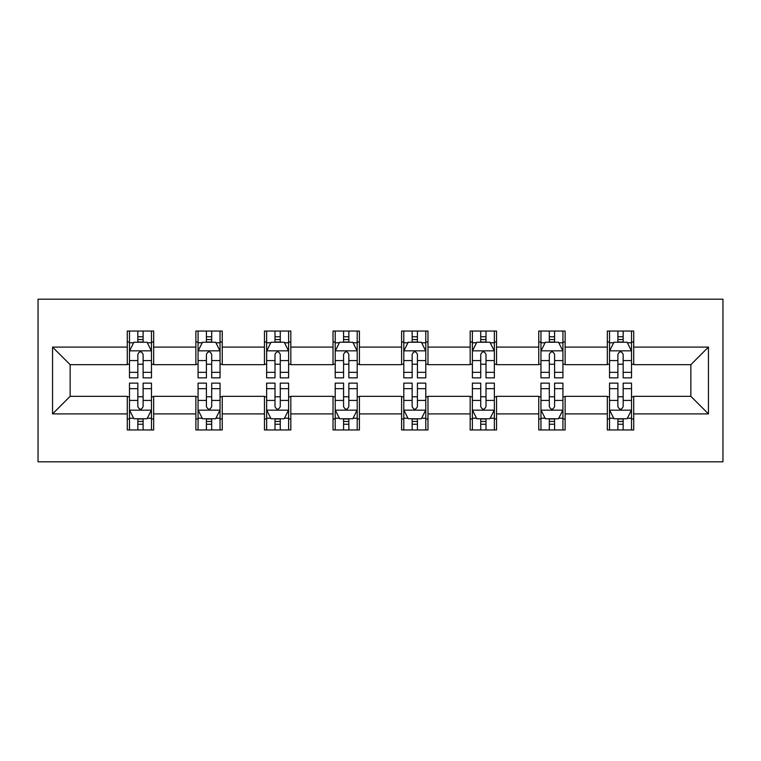 <?xml version="1.0" encoding="UTF-8"?>
<svg xmlns="http://www.w3.org/2000/svg" width="761" height="761" viewBox="0 0 761 761"><rect width="100%" height="100%" fill="white"/><g stroke="black" fill="none" stroke-linecap="round" stroke-linejoin="round"><path stroke-width="1.14" d="M38.05 461.822L722.95 461.822L722.95 299.178L38.05 299.178L38.05 461.822M633.713 347.092L633.713 331.045L607.335 331.045L607.335 347.092L565.128 347.092L565.128 331.045L538.759 331.045L538.759 347.092L496.553 347.092L496.553 331.045L470.174 331.045L470.174 347.092L427.977 347.092L427.977 331.045L401.599 331.045L401.599 347.092L359.401 347.092L359.401 331.045L333.023 331.045L333.023 347.092L290.826 347.092L290.826 331.045L264.447 331.045L264.447 347.092L222.241 347.092L222.241 331.045L195.872 331.045L195.872 347.092L153.665 347.092L153.665 331.045L127.287 331.045L127.287 347.092L52.557 347.092L52.557 413.908L70.145 396.329L127.287 396.329L127.287 429.955L153.665 429.955L153.665 396.329L195.872 396.329L195.872 429.955L222.241 429.955L222.241 396.329L264.447 396.329L264.447 429.955L290.826 429.955L290.826 396.329L333.023 396.329L333.023 429.955L359.401 429.955L359.401 396.329L401.599 396.329L401.599 429.955L427.977 429.955L427.977 396.329L470.174 396.329L470.174 429.955L496.553 429.955L496.553 396.329L538.759 396.329L538.759 429.955L565.128 429.955L565.128 396.329L607.335 396.329L607.335 429.955L633.713 429.955L633.713 396.329L690.855 396.329L690.855 364.671L633.713 364.671L633.713 347.092L708.443 347.092L708.443 413.908L633.713 413.908M607.335 413.908L565.128 413.908M538.759 413.908L496.553 413.908M470.174 413.908L427.977 413.908M401.599 413.908L359.401 413.908M333.023 413.908L290.826 413.908M264.447 413.908L222.241 413.908M195.872 413.908L153.665 413.908M127.287 413.908L52.557 413.908M607.335 347.092L607.335 364.671L565.128 364.671L565.128 347.092M538.759 347.092L538.759 364.671L496.553 364.671L496.553 347.092M470.174 347.092L470.174 364.671L427.977 364.671L427.977 347.092M401.599 347.092L401.599 364.671L359.401 364.671L359.401 347.092M333.023 347.092L333.023 364.671L290.826 364.671L290.826 347.092M264.447 347.092L264.447 364.671L222.241 364.671L222.241 347.092M195.872 347.092L195.872 364.671L153.665 364.671L153.665 347.092M127.287 347.092L127.287 364.671L70.145 364.671L52.557 347.092M70.145 364.671L70.145 396.329M708.443 413.908L690.855 396.329M690.855 364.671L708.443 347.092M127.287 342.031L129.484 342.031M137.836 342.031L143.116 342.031M151.468 342.031L153.665 342.031M127.287 364.234L129.484 364.234M137.836 364.234L143.116 364.234M151.468 364.234L153.665 364.234M127.287 396.766L129.484 396.766M137.836 396.766L143.116 396.766M151.468 396.766L153.665 396.766M127.287 418.969L129.484 418.969M137.836 418.969L143.116 418.969M151.468 418.969L153.665 418.969M195.872 396.766L198.069 396.766M206.421 396.766L211.691 396.766M220.043 396.766L222.241 396.766M195.872 418.969L198.069 418.969M206.421 418.969L211.691 418.969M220.043 418.969L222.241 418.969M195.872 342.031L198.069 342.031M206.421 342.031L211.691 342.031M220.043 342.031L222.241 342.031M195.872 364.234L198.069 364.234M206.421 364.234L211.691 364.234M220.043 364.234L222.241 364.234M264.447 396.766L266.645 396.766M274.997 396.766L280.267 396.766M288.619 396.766L290.826 396.766M264.447 418.969L266.645 418.969M274.997 418.969L280.267 418.969M288.619 418.969L290.826 418.969M264.447 342.031L266.645 342.031M274.997 342.031L280.267 342.031M288.619 342.031L290.826 342.031M264.447 364.234L266.645 364.234M274.997 364.234L280.267 364.234M288.619 364.234L290.826 364.234M333.023 396.766L335.221 396.766M343.572 396.766L348.852 396.766M357.204 396.766L359.401 396.766M333.023 418.969L335.221 418.969M343.572 418.969L348.852 418.969M357.204 418.969L359.401 418.969M333.023 342.031L335.221 342.031M343.572 342.031L348.852 342.031M357.204 342.031L359.401 342.031M333.023 364.234L335.221 364.234M343.572 364.234L348.852 364.234M357.204 364.234L359.401 364.234M401.599 396.766L403.796 396.766M412.148 396.766L417.428 396.766M425.78 396.766L427.977 396.766M401.599 418.969L403.796 418.969M412.148 418.969L417.428 418.969M425.78 418.969L427.977 418.969M401.599 342.031L403.796 342.031M412.148 342.031L417.428 342.031M425.78 342.031L427.977 342.031M401.599 364.234L403.796 364.234M412.148 364.234L417.428 364.234M425.78 364.234L427.977 364.234M470.174 396.766L472.381 396.766M480.733 396.766L486.003 396.766M494.355 396.766L496.553 396.766M470.174 418.969L472.381 418.969M480.733 418.969L486.003 418.969M494.355 418.969L496.553 418.969M470.174 342.031L472.381 342.031M480.733 342.031L486.003 342.031M494.355 342.031L496.553 342.031M470.174 364.234L472.381 364.234M480.733 364.234L486.003 364.234M494.355 364.234L496.553 364.234M538.759 396.766L540.957 396.766M549.309 396.766L554.579 396.766M562.931 396.766L565.128 396.766M538.759 418.969L540.957 418.969M549.309 418.969L554.579 418.969M562.931 418.969L565.128 418.969M538.759 342.031L540.957 342.031M549.309 342.031L554.579 342.031M562.931 342.031L565.128 342.031M538.759 364.234L540.957 364.234M549.309 364.234L554.579 364.234M562.931 364.234L565.128 364.234M607.335 396.766L609.532 396.766M617.884 396.766L623.164 396.766M631.516 396.766L633.713 396.766M607.335 418.969L609.532 418.969M617.884 418.969L623.164 418.969M631.516 418.969L633.713 418.969M607.335 342.031L609.532 342.031M617.884 342.031L623.164 342.031M631.516 342.031L633.713 342.031M607.335 364.234L609.532 364.234M617.884 364.234L623.164 364.234M631.516 364.234L633.713 364.234M143.116 336.762L137.836 336.762M151.468 372.348L143.116 372.348L143.116 377.865L151.468 377.865L151.468 351.049L147.073 342.25L133.879 342.25L129.484 351.049L129.484 377.865L137.836 377.865L137.836 372.348L129.484 372.348M129.484 351.049L129.484 331.045M151.468 351.049L151.468 331.045M137.836 342.25L137.836 331.045M143.116 331.045L143.116 342.25M143.116 372.348L143.116 354.341C141.356 350.954 139.596 350.954 137.836 354.341L137.836 372.348M137.836 424.238L143.116 424.238M129.484 388.652L137.836 388.652L137.836 383.135L129.484 383.135L129.484 409.951L133.879 418.75L147.073 418.75L151.468 409.951L151.468 383.135L143.116 383.135L143.116 388.652L151.468 388.652M151.468 409.951L151.468 429.955M129.484 409.951L129.484 429.955M143.116 418.75L143.116 429.955M137.836 429.955L137.836 418.75M137.836 388.652L137.836 406.659C139.596 410.046 141.356 410.046 143.116 406.659L143.116 388.652M211.691 336.762L206.421 336.762M220.043 372.348L211.691 372.348L211.691 377.865L220.043 377.865L220.043 351.049L215.648 342.25L202.464 342.25L198.069 351.049L198.069 377.865L206.421 377.865L206.421 372.348L198.069 372.348M198.069 351.049L198.069 331.045M220.043 351.049L220.043 331.045M206.421 342.25L206.421 331.045M211.691 331.045L211.691 342.25M211.691 372.348L211.691 354.341C209.941 350.954 208.181 350.954 206.421 354.341L206.421 372.348M280.267 336.762L274.997 336.762M288.619 372.348L280.267 372.348L280.267 377.865L288.619 377.865L288.619 351.049L284.224 342.25L271.04 342.25L266.645 351.049L266.645 377.865L274.997 377.865L274.997 372.348L266.645 372.348M266.645 351.049L266.645 331.045M288.619 351.049L288.619 331.045M274.997 342.25L274.997 331.045M280.267 331.045L280.267 342.25M280.267 372.348L280.267 354.341C278.516 350.954 276.757 350.954 274.997 354.341L274.997 372.348M206.421 424.238L211.691 424.238M198.069 388.652L206.421 388.652L206.421 383.135L198.069 383.135L198.069 409.951L202.464 418.75L215.648 418.75L220.043 409.951L220.043 383.135L211.691 383.135L211.691 388.652L220.043 388.652M220.043 409.951L220.043 429.955M198.069 409.951L198.069 429.955M211.691 418.75L211.691 429.955M206.421 429.955L206.421 418.75M206.421 388.652L206.421 406.659C208.172 410.046 209.931 410.046 211.691 406.659L211.691 388.652M274.997 424.238L280.267 424.238M266.645 388.652L274.997 388.652L274.997 383.135L266.645 383.135L266.645 409.951L271.04 418.75L284.224 418.75L288.619 409.951L288.619 383.135L280.267 383.135L280.267 388.652L288.619 388.652M288.619 409.951L288.619 429.955M266.645 409.951L266.645 429.955M280.267 418.75L280.267 429.955M274.997 429.955L274.997 418.75M274.997 388.652L274.997 406.659C276.747 410.046 278.507 410.046 280.267 406.659L280.267 388.652M348.852 336.762L343.572 336.762M357.204 372.348L348.852 372.348L348.852 377.865L357.204 377.865L357.204 351.049L352.809 342.25L339.615 342.25L335.221 351.049L335.221 377.865L343.572 377.865L343.572 372.348L335.221 372.348M335.221 351.049L335.221 331.045M357.204 351.049L357.204 331.045M343.572 342.25L343.572 331.045M348.852 331.045L348.852 342.25M348.852 372.348L348.852 354.341C347.092 350.954 345.332 350.954 343.572 354.341L343.572 372.348M417.428 336.762L412.148 336.762M425.78 372.348L417.428 372.348L417.428 377.865L425.78 377.865L425.78 351.049L421.385 342.25L408.191 342.25L403.796 351.049L403.796 377.865L412.148 377.865L412.148 372.348L403.796 372.348M403.796 351.049L403.796 331.045M425.78 351.049L425.78 331.045M412.148 342.25L412.148 331.045M417.428 331.045L417.428 342.25M417.428 372.348L417.428 354.341C415.668 350.954 413.908 350.954 412.148 354.341L412.148 372.348M486.003 336.762L480.733 336.762M494.355 372.348L486.003 372.348L486.003 377.865L494.355 377.865L494.355 351.049L489.96 342.25L476.776 342.25L472.381 351.049L472.381 377.865L480.733 377.865L480.733 372.348L472.381 372.348M472.381 351.049L472.381 331.045M494.355 351.049L494.355 331.045M480.733 342.25L480.733 331.045M486.003 331.045L486.003 342.25M486.003 372.348L486.003 354.341C484.253 350.954 482.493 350.954 480.733 354.341L480.733 372.348M343.572 424.238L348.852 424.238M335.221 388.652L343.572 388.652L343.572 383.135L335.221 383.135L335.221 409.951L339.615 418.75L352.809 418.75L357.204 409.951L357.204 383.135L348.852 383.135L348.852 388.652L357.204 388.652M357.204 409.951L357.204 429.955M335.221 409.951L335.221 429.955M348.852 418.75L348.852 429.955M343.572 429.955L343.572 418.75M343.572 388.652L343.572 406.659C345.332 410.046 347.092 410.046 348.852 406.659L348.852 388.652M412.148 424.238L417.428 424.238M403.796 388.652L412.148 388.652L412.148 383.135L403.796 383.135L403.796 409.951L408.191 418.75L421.385 418.75L425.78 409.951L425.78 383.135L417.428 383.135L417.428 388.652L425.78 388.652M425.78 409.951L425.78 429.955M403.796 409.951L403.796 429.955M417.428 418.75L417.428 429.955M412.148 429.955L412.148 418.75M412.148 388.652L412.148 406.659C413.908 410.046 415.668 410.046 417.428 406.659L417.428 388.652M480.733 424.238L486.003 424.238M472.381 388.652L480.733 388.652L480.733 383.135L472.381 383.135L472.381 409.951L476.776 418.75L489.96 418.75L494.355 409.951L494.355 383.135L486.003 383.135L486.003 388.652L494.355 388.652M494.355 409.951L494.355 429.955M472.381 409.951L472.381 429.955M486.003 418.75L486.003 429.955M480.733 429.955L480.733 418.75M480.733 388.652L480.733 406.659C482.484 410.046 484.243 410.046 486.003 406.659L486.003 388.652M554.579 336.762L549.309 336.762M562.931 372.348L554.579 372.348L554.579 377.865L562.931 377.865L562.931 351.049L558.536 342.25L545.352 342.25L540.957 351.049L540.957 377.865L549.309 377.865L549.309 372.348L540.957 372.348M540.957 351.049L540.957 331.045M562.931 351.049L562.931 331.045M549.309 342.25L549.309 331.045M554.579 331.045L554.579 342.25M554.579 372.348L554.579 354.341C552.828 350.954 551.069 350.954 549.309 354.341L549.309 372.348M549.309 424.238L554.579 424.238M540.957 388.652L549.309 388.652L549.309 383.135L540.957 383.135L540.957 409.951L545.352 418.75L558.536 418.75L562.931 409.951L562.931 383.135L554.579 383.135L554.579 388.652L562.931 388.652M562.931 409.951L562.931 429.955M540.957 409.951L540.957 429.955M554.579 418.75L554.579 429.955M549.309 429.955L549.309 418.75M549.309 388.652L549.309 406.659C551.059 410.046 552.819 410.046 554.579 406.659L554.579 388.652M623.164 336.762L617.884 336.762M631.516 372.348L623.164 372.348L623.164 377.865L631.516 377.865L631.516 351.049L627.121 342.25L613.927 342.25L609.532 351.049L609.532 377.865L617.884 377.865L617.884 372.348L609.532 372.348M609.532 351.049L609.532 331.045M631.516 351.049L631.516 331.045M617.884 342.25L617.884 331.045M623.164 331.045L623.164 342.25M623.164 372.348L623.164 354.341C621.404 350.954 619.644 350.954 617.884 354.341L617.884 372.348M617.884 424.238L623.164 424.238M609.532 388.652L617.884 388.652L617.884 383.135L609.532 383.135L609.532 409.951L613.927 418.75L627.121 418.75L631.516 409.951L631.516 383.135L623.164 383.135L623.164 388.652L631.516 388.652M631.516 409.951L631.516 429.955M609.532 409.951L609.532 429.955M623.164 418.75L623.164 429.955M617.884 429.955L617.884 418.75M617.884 388.652L617.884 406.659C619.644 410.046 621.404 410.046 623.164 406.659L623.164 388.652M151.353 350.831L129.598 350.831M129.484 342.783L133.622 342.783M147.339 342.783L151.468 342.783M137.836 360.571L129.484 360.571M151.468 360.571L143.116 360.571M143.116 339.558L137.836 339.558M129.598 410.169L151.353 410.169M151.468 418.217L147.339 418.217M133.622 418.217L129.484 418.217M143.116 400.429L151.468 400.429M129.484 400.429L137.836 400.429M137.836 421.442L143.116 421.442M219.939 350.831L198.174 350.831M198.069 342.783L202.198 342.783M215.915 342.783L220.043 342.783M206.421 360.571L198.069 360.571M220.043 360.571L211.691 360.571M211.691 339.558L206.421 339.558M288.514 350.831L266.75 350.831M266.645 342.783L270.773 342.783M284.49 342.783L288.619 342.783M274.997 360.571L266.645 360.571M288.619 360.571L280.267 360.571M280.267 339.558L274.997 339.558M198.174 410.169L219.939 410.169M220.043 418.217L215.915 418.217M202.198 418.217L198.069 418.217M211.691 400.429L220.043 400.429M198.069 400.429L206.421 400.429M206.421 421.442L211.691 421.442M266.75 410.169L288.514 410.169M288.619 418.217L284.49 418.217M270.773 418.217L266.645 418.217M280.267 400.429L288.619 400.429M266.645 400.429L274.997 400.429M274.997 421.442L280.267 421.442M357.09 350.831L335.335 350.831M335.221 342.783L339.349 342.783M353.066 342.783L357.204 342.783M343.572 360.571L335.221 360.571M357.204 360.571L348.852 360.571M348.852 339.558L343.572 339.558M425.665 350.831L403.91 350.831M403.796 342.783L407.934 342.783M421.651 342.783L425.78 342.783M412.148 360.571L403.796 360.571M425.78 360.571L417.428 360.571M417.428 339.558L412.148 339.558M494.25 350.831L472.486 350.831M472.381 342.783L476.51 342.783M490.227 342.783L494.355 342.783M480.733 360.571L472.381 360.571M494.355 360.571L486.003 360.571M486.003 339.558L480.733 339.558M335.335 410.169L357.09 410.169M357.204 418.217L353.066 418.217M339.349 418.217L335.221 418.217M348.852 400.429L357.204 400.429M335.221 400.429L343.572 400.429M343.572 421.442L348.852 421.442M403.91 410.169L425.665 410.169M425.78 418.217L421.651 418.217M407.934 418.217L403.796 418.217M417.428 400.429L425.78 400.429M403.796 400.429L412.148 400.429M412.148 421.442L417.428 421.442M472.486 410.169L494.25 410.169M494.355 418.217L490.227 418.217M476.51 418.217L472.381 418.217M486.003 400.429L494.355 400.429M472.381 400.429L480.733 400.429M480.733 421.442L486.003 421.442M562.826 350.831L541.061 350.831M540.957 342.783L545.085 342.783M558.802 342.783L562.931 342.783M549.309 360.571L540.957 360.571M562.931 360.571L554.579 360.571M554.579 339.558L549.309 339.558M541.061 410.169L562.826 410.169M562.931 418.217L558.802 418.217M545.085 418.217L540.957 418.217M554.579 400.429L562.931 400.429M540.957 400.429L549.309 400.429M549.309 421.442L554.579 421.442M631.402 350.831L609.647 350.831M609.532 342.783L613.661 342.783M627.378 342.783L631.516 342.783M617.884 360.571L609.532 360.571M631.516 360.571L623.164 360.571M623.164 339.558L617.884 339.558M609.647 410.169L631.402 410.169M631.516 418.217L627.378 418.217M613.661 418.217L609.532 418.217M623.164 400.429L631.516 400.429M609.532 400.429L617.884 400.429M617.884 421.442L623.164 421.442"/></g></svg>
